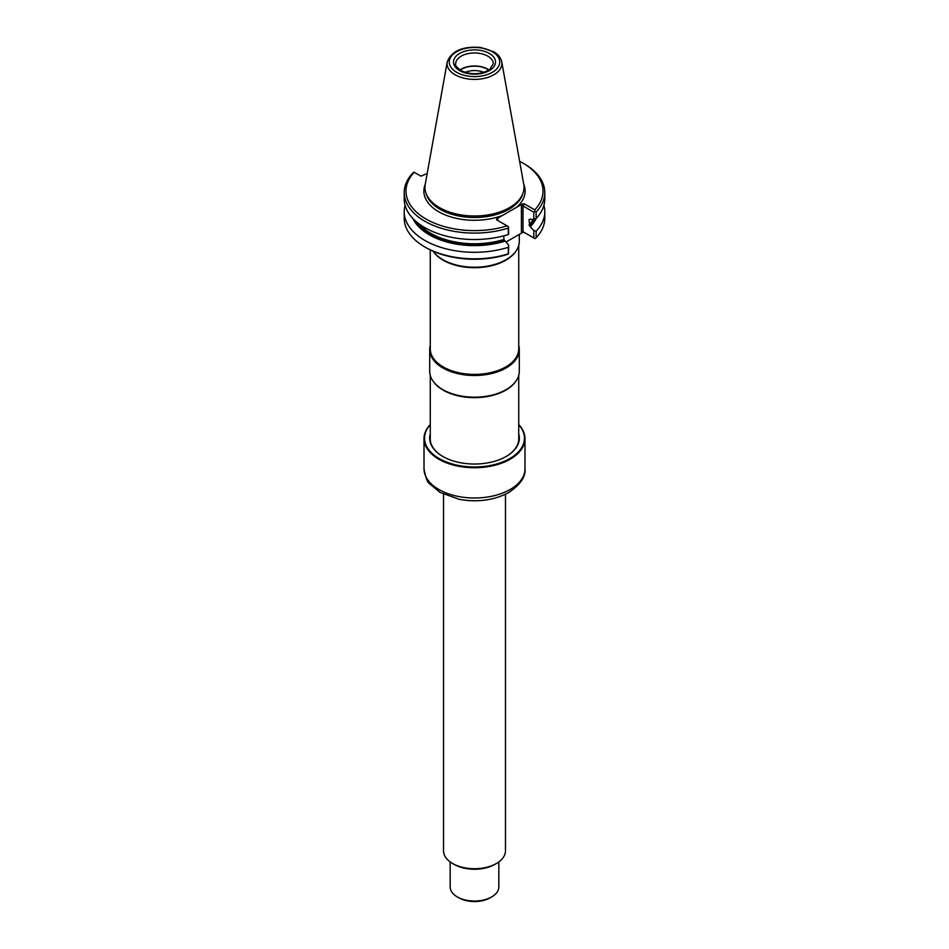 <?xml version="1.0" encoding="UTF-8"?>
<svg xmlns="http://www.w3.org/2000/svg" width="949" height="949" viewBox="0 0 949 949"><rect width="100%" height="100%" fill="white"/><g stroke="black" fill="none" stroke-linecap="round" stroke-linejoin="round"><path stroke-width="1.42" d="M506.09 241.995L522.353 232.612L524.239 232.422L522.994 231.71L534.975 238.626A397.168 320.952 -14.1 0 0 536.126 237.772A70.285 40.582 0 0 0 544.785 218.246L544.785 211.722A70.285 40.582 0 0 0 543.907 205.34M405.093 205.34A70.285 40.582 0 0 0 404.215 211.722L404.215 218.246A70.285 40.582 0 0 0 424.796 246.942L426.054 247.665A68.518 39.561 0 0 0 507.086 254.498A193.56 158.044 -60 0 0 508.474 253.917L508.64 245.103L503.86 239.492L503.86 235.815M524.239 232.422L521.428 232.078L521.428 205.589L522.994 205.969L524.239 203.798L522.353 203.988L516.612 207.297A50.641 29.229 0 0 0 523.741 184.248M425.259 184.248A50.641 29.229 0 0 0 438.699 211.734A50.641 29.229 0 0 0 502.614 215.376L516.612 207.297M502.614 215.376L496.873 218.697L496.552 219.788L508.474 226.669A397.168 46.394 94.8 0 0 508.308 228.092A70.285 40.582 0 0 1 404.215 192.517A70.285 40.582 0 0 1 412.874 172.991A397.168 320.952 -14.1 0 1 414.025 172.137L414.227 172.255A68.518 39.561 0 0 0 426.054 219.041A68.518 39.561 0 0 0 507.086 225.862M508.474 253.917A397.168 46.394 -85.2 0 1 508.308 253.822L508.308 247.298A429.328 50.155 -85.2 0 1 508.64 245.103M424.796 246.942A70.285 40.582 0 0 0 508.308 253.822M414.227 172.255L421 176.17L427.192 173.501M536.126 237.772L536.126 231.236A70.285 40.582 0 0 0 544.785 211.722M533.824 237.962L533.824 230.56A429.328 346.931 -14.1 0 1 536.126 231.236M533.824 230.56L529.696 226.052A62.824 36.276 0 0 0 534.678 219.136M529.435 219.195A61.934 35.754 180 0 1 529.044 219.622L529.696 219.278L529.044 219.622L529.696 226.052M529.696 219.278L533.824 219.527L533.824 212.22L522.994 205.969L522.994 231.71M524.239 203.798L534.773 209.883A68.518 39.561 0 0 0 522.946 163.098A68.518 39.561 0 0 0 519.613 161.294M497.81 219.231L497.81 220.512L496.873 218.697M508.474 226.669L508.64 234.071A429.328 50.155 94.8 0 1 508.308 234.522L508.308 228.092M404.215 211.722A70.285 40.582 0 0 0 508.308 247.298M530.503 226.514A63.927 36.904 0 0 0 536.185 218.4M533.824 219.527A429.328 346.931 165.9 0 0 536.126 218.472L536.126 212.03A70.285 40.582 0 0 0 544.785 192.517A70.285 40.582 0 0 0 524.204 163.821L522.946 163.098M536.126 218.472A70.285 40.582 0 0 0 544.785 198.946L544.785 192.517M536.126 212.03A397.168 320.952 165.9 0 0 534.975 211.366L533.824 212.22M534.975 211.366A193.56 158.044 -60 0 0 534.773 209.883M447.228 61.934L425.223 184.438A49.538 28.6 0 0 0 425.864 192.801A49.538 28.6 0 0 0 439.47 207.606A49.538 28.6 0 0 0 489.02 214.735A49.538 28.6 0 0 0 523.136 192.801A49.538 28.6 0 0 0 523.777 184.438L501.772 61.934C500.918 57.842 498.237 54.461 493.753 51.792L480.775 47.474C462.839 46.003 451.653 50.819 447.228 61.934A27.426 15.836 0 0 0 455.105 74.757A27.426 15.836 0 0 0 486.291 77.854A27.426 15.836 0 0 0 501.772 61.934M412.815 218.4A63.927 36.904 0 0 0 505.319 241.058M404.215 192.517L404.215 198.946A70.285 40.582 0 0 0 508.308 234.522M489.079 69.977A18.802 10.854 0 0 0 459.921 69.977M488.854 70.119A18.47 10.664 0 0 0 460.146 70.119M483.8 72.397A15.303 8.838 0 0 0 465.2 72.397M433.871 382.198A44.235 25.54 0 0 0 434.108 382.53A44.235 25.54 0 0 0 443.219 390.158A44.235 25.54 0 0 0 514.892 382.53A44.235 25.54 0 0 0 515.129 382.198M430.265 345.59A44.793 25.86 0 0 0 429.707 349.647L429.707 371.32A44.793 25.86 0 0 0 433.61 381.878A44.793 25.86 0 0 0 442.827 389.612A44.793 25.86 0 0 0 515.39 381.878A44.793 25.86 0 0 0 519.293 371.32L519.293 349.647A44.793 25.86 0 0 0 518.735 345.59M429.707 349.647A44.793 25.86 0 0 0 442.827 367.927A44.793 25.86 0 0 0 491.641 373.538A44.793 25.86 0 0 0 519.293 349.647M430.265 249.907L430.265 348.864A44.235 25.54 0 0 0 443.219 366.931A44.235 25.54 0 0 0 491.428 372.459A44.235 25.54 0 0 0 518.735 348.864L518.735 245.423M433.871 252.256A44.235 25.54 0 0 0 434.108 252.576A44.235 25.54 0 0 0 443.219 260.216A44.235 25.54 0 0 0 514.892 252.576A44.235 25.54 0 0 0 515.129 252.256M433.076 251.2A44.793 25.86 0 0 0 433.61 251.924A44.793 25.86 0 0 0 442.827 259.658A44.793 25.86 0 0 0 515.39 251.924A44.793 25.86 0 0 0 519.293 241.366L519.293 234.379M443.527 494.275L443.527 850.85A30.973 17.877 0 0 0 452.602 863.495A30.973 17.877 0 0 0 496.398 863.495A30.973 17.877 0 0 0 505.473 850.85L505.473 494.275M454.168 864.397L452.602 863.495L454.168 864.397A28.755 16.608 0 0 0 494.832 864.397L496.398 863.495M450.17 861.906L450.17 886.971A24.33 14.045 0 0 0 457.299 896.912A24.33 14.045 0 0 0 491.701 896.912A24.33 14.045 0 0 0 498.83 886.971L498.83 861.906M458.853 897.813L457.299 896.912L458.853 897.813A22.124 12.776 0 0 0 490.147 897.813L491.701 896.912M430.265 424.772A49.941 28.826 0 0 0 474.5 466.979A49.941 28.826 0 0 0 518.735 424.772M430.265 424.547A50.487 29.146 0 0 0 424.013 438.592A50.487 29.146 0 0 0 474.5 467.75A50.487 29.146 0 0 0 524.987 438.592A50.487 29.146 0 0 0 518.735 424.547M430.265 437.323A44.295 25.576 0 0 0 430.205 438.592A44.295 25.576 0 0 0 442.981 456.564M506.019 456.564A44.295 25.576 0 0 0 518.795 438.592A44.295 25.576 0 0 0 518.735 437.323M430.265 433.895A44.852 25.896 0 0 0 442.792 456.457A44.852 25.896 0 0 0 506.208 456.457A44.852 25.896 0 0 0 518.735 433.895M522.353 232.612L521.428 232.078M521.428 205.589L522.353 203.988M425.864 192.801L426.457 194.604A48.933 28.245 0 0 0 439.909 209.219A48.933 28.245 0 0 0 488.842 216.253A48.933 28.245 0 0 0 522.543 194.604L523.136 192.801M529.044 224.949A61.934 35.754 0 0 0 533.101 219.575M415.247 220.785A62.824 36.276 0 0 0 504.512 240.583M418.936 223.81A61.934 35.754 0 0 0 503.86 239.492M456.659 72.314A25.232 14.567 0 0 0 498.877 65.789A25.232 14.567 0 0 0 467.964 47.948A25.232 14.567 0 0 0 456.659 72.314M459.636 70.594A21.02 12.135 0 0 0 494.797 65.161A21.02 12.135 0 0 0 469.067 50.297A21.02 12.135 0 0 0 459.636 70.594M493.302 63.82A18.802 10.854 0 0 0 474.5 52.966A18.802 10.854 0 0 0 455.698 63.82C454.761 64.734 456.445 66.964 460.751 70.487C470.929 75.054 480.574 74.746 489.66 69.574L493.302 63.82M510.206 489.459A50.487 29.146 180 0 1 455.176 495.781A50.487 29.146 180 0 1 424.013 468.853C425.662 477.822 427.536 482.804 429.66 483.8L440.004 492.401L459.458 499.399C477.869 502.543 494.334 500.242 508.83 492.495C520.515 484.417 525.9 476.528 524.987 468.853A50.487 29.146 180 0 1 510.206 489.459M518.735 439.873L518.735 375.365M430.265 439.873L430.265 375.365M514.892 382.53L515.39 381.878M434.108 382.53L433.61 381.878M514.892 252.576L515.39 251.924M434.108 252.576L433.61 251.924M524.987 468.853L524.987 438.592M424.013 468.853L424.013 438.592"/></g></svg>
